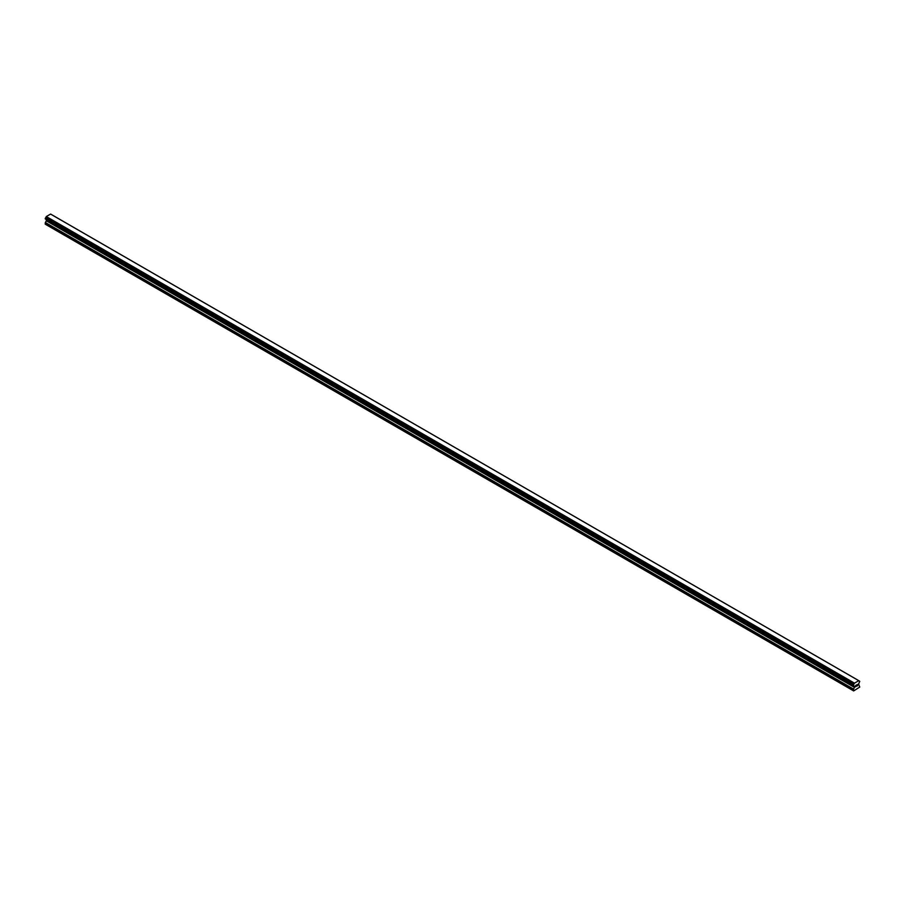 <?xml version="1.0" encoding="UTF-8"?>
<svg xmlns="http://www.w3.org/2000/svg" width="905" height="905" viewBox="0 0 905 905"><rect width="100%" height="100%" fill="white"/><g stroke="black" fill="none" stroke-linecap="round" stroke-linejoin="round"><path stroke-width="1.36" d="M855.711 685.436L855.711 686.013L856.345 685.062L855.7 685.436M855.621 686.827L856.345 684.972M856.843 685.04L857.51 684.429M857.34 685.232L856.945 685.967L857.34 685.232M856.775 686.171L857.635 685.673L856.775 686.171L857.488 684.599M854.478 687.37L853.37 685.402L854.32 683.264L858.788 680.662L859.75 681.352L858.585 684.09L859.75 687.065L853.664 690.922L853.37 689.497L854.478 687.37L46.359 220.809L45.374 222.517L45.25 224.18L853.37 690.753M859.399 681.035L50.601 214.089M46.393 219.791L46.359 220.809M854.32 686.092L46.2 219.53L854.331 686.239M858.709 680.639L50.59 214.078L46.291 216.555L45.295 218.953L853.381 685.47M854.411 683.128L46.291 216.555L854.399 683.151M854.32 683.264L46.2 216.702M854.399 686.273L46.234 219.7M853.8 684.203L45.68 217.641M853.675 684.429L45.555 217.867M853.664 684.508L45.544 217.947M853.551 684.723L45.431 218.162M853.494 684.78L45.374 218.207M853.37 685.028L45.25 218.467M853.37 685.402L45.25 218.84M854.535 686.431L46.415 219.87M854.535 687.2L46.415 220.639M853.494 689.078L45.374 222.517M853.37 689.497L45.25 222.935M858.788 680.662L50.669 214.1M853.415 685.515L45.295 218.953M853.72 685.719L45.601 219.157"/></g></svg>
